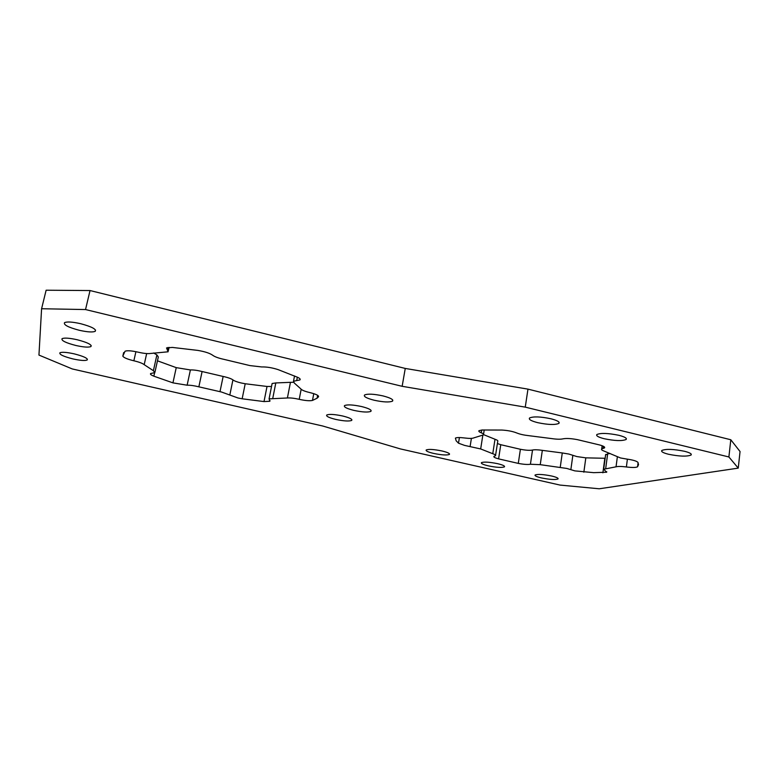 <?xml version="1.0" encoding="UTF-8"?>
<svg xmlns="http://www.w3.org/2000/svg" width="779" height="779" viewBox="0 0 779 779"><rect width="100%" height="100%" fill="white"/><g stroke="black" fill="none" stroke-linecap="round" stroke-linejoin="round"><path stroke-width="1.17" d="M382.947 395.898C390.474 397.855 393.668 399.598 392.538 401.117C389.442 402.47 383.336 402.178 374.232 400.25C366.675 398.303 363.452 396.55 364.553 395.002C367.63 393.648 373.754 393.94 382.947 395.898M361.612 406.55C368.779 408.381 371.885 409.968 370.911 411.331C368.126 412.51 362.459 412.198 353.9 410.397C346.723 408.586 343.597 406.989 344.522 405.596C347.288 404.418 352.984 404.729 361.612 406.55M342.692 415.996C349.528 417.71 352.536 419.18 351.709 420.397C349.187 421.439 343.89 421.118 335.817 419.433C328.972 417.729 325.943 416.259 326.742 415.012C329.235 413.97 334.551 414.301 342.692 415.996M80.656 323.704C91.63 326.654 96.489 329.186 95.252 331.289C92.74 332.429 87.404 332.088 79.234 330.267C68.289 327.365 63.391 324.824 64.54 322.642C67.043 321.513 72.418 321.863 80.656 323.704M77.189 339.741C87.384 342.419 91.98 344.688 90.968 346.538C88.689 347.541 83.674 347.2 75.943 345.506C65.757 342.857 61.132 340.579 62.067 338.67C64.345 337.667 69.38 338.028 77.189 339.741M74.132 353.841C83.665 356.295 88.017 358.34 87.18 359.986C85.096 360.881 80.383 360.531 73.031 358.944C63.518 356.519 59.146 354.464 59.905 352.78C61.979 351.884 66.721 352.235 74.132 353.841M684.478 451.275C689.795 452.648 691.986 453.894 691.07 455.033C686.883 456.698 679.366 456.436 668.499 454.254C663.143 452.891 660.923 451.625 661.829 450.466C665.948 448.801 673.494 449.074 684.478 451.275M618.867 435.305C624.729 436.834 627.144 438.226 626.121 439.483C622.119 441.148 614.816 440.895 604.231 438.733C598.321 437.214 595.877 435.812 596.889 434.516C600.833 432.861 608.156 433.124 618.867 435.305M550.86 418.761C557.345 420.456 560.013 422.004 558.884 423.406C555.057 425.052 547.988 424.798 537.685 422.656C531.161 420.972 528.454 419.414 529.574 417.982C533.352 416.337 540.451 416.599 550.86 418.761M441.995 450.973C447.574 452.336 450.048 453.485 449.395 454.439C446.893 455.394 441.654 455.053 433.679 453.436C428.08 452.083 425.597 450.924 426.22 449.96C428.703 449.006 433.961 449.347 441.995 450.973M497.625 463.68C502.786 464.927 505.065 465.988 504.441 466.864C501.832 467.828 496.457 467.488 488.316 465.852C483.136 464.615 480.847 463.544 481.441 462.648C484.022 461.684 489.416 462.035 497.625 463.68M551.698 476.027C556.469 477.176 558.572 478.16 557.998 478.968C555.281 479.932 549.77 479.582 541.463 477.936C536.663 476.787 534.55 475.803 535.115 474.976C537.792 474.012 543.323 474.362 551.698 476.027M219.98 391.691L223.145 376.461L224.664 376.793C228.744 377.786 231.499 378.818 232.931 379.899C234.362 380.98 237.079 381.992 241.081 382.956L245.21 383.755L242.152 398.79L238.004 397.991L221.499 392.022L198.859 386.832C194.127 385.654 190.212 385.108 187.126 385.206L172.938 382.869L153.852 376.179C151.009 375.03 149.938 374.144 150.659 373.511L154.846 372.644L153.395 370.707L144.193 364.66C142.499 363.316 139.061 362.021 133.861 360.784L133.521 360.706C127.22 359.138 123.657 357.619 122.829 356.139L125.02 351.261C127.065 350.375 131.456 350.686 138.185 352.186C143.599 353.432 147.698 353.861 150.483 353.471L168.118 351.796L166.531 347.921L172.373 347.424L197.817 350.404C204.838 351.602 209.775 353.208 212.648 355.224C214.761 356.811 218.587 358.204 224.128 359.401L249.855 365.575L261.725 366.948C266.632 366.802 272.085 367.688 278.084 369.606L297.52 377.26C299.905 378.38 300.694 379.276 299.896 379.948L293.508 381.233L294.287 383.015L300.85 388.916C301.804 390.123 304.677 391.321 309.458 392.489L309.779 392.567C315.914 394.096 318.835 395.479 318.553 396.745L317.082 398.215L312.476 400.435C309.799 401.029 305.485 400.688 299.535 399.403L298.922 399.257C294.18 398.196 290.343 397.777 287.402 397.981L269.076 398.858L269.865 401.253L264.013 401.575L242.152 398.79M172.938 382.869L176.239 367.639L190.397 369.947C193.484 369.811 197.389 370.337 202.102 371.534L198.859 386.832M620.474 457.955L626.443 459.016C632.801 459.912 636.618 461.012 637.894 462.327L638.537 464.644L637.563 466.787C636.044 467.634 632.324 467.692 626.384 466.962C621.486 466.339 618.039 466.29 616.043 466.816L603.686 469.231L606.675 472.23L593.676 472.658L574.873 470.886L566.81 468.442L540.246 464.664L530.421 464.255C527.753 464.703 523.702 464.42 518.288 463.398L498.589 458.87C494.918 457.886 493.37 457.039 493.925 456.348L495.522 455.715C496.038 455.189 495.123 454.527 492.766 453.719L480.672 448.947L464.566 445.393L458.5 443.193L456.153 440.778L455.403 438.119C456.611 437.418 459.668 437.37 464.566 437.973C469.279 438.567 472.356 438.538 473.788 437.886L483.447 434.896C484.041 434.341 483.311 433.64 481.247 432.803C479.153 431.946 478.413 431.235 479.027 430.66L482.133 429.998L501.91 430.057C507.801 430.407 512.748 431.381 516.759 432.968C519.807 434.224 523.848 435.13 528.883 435.685L551.513 438.567C556.673 439.327 560.481 439.414 562.954 438.85C566.245 438.178 571.075 438.45 577.443 439.658L599.947 445.043C603.696 446.133 605.215 447.088 604.494 447.906L601.7 448.957C601.096 449.561 601.894 450.272 604.076 451.09L620.474 457.955M560.237 467.342L562.272 452.959L568.836 454.05L576.859 456.572L585.818 457.848L583.851 472.191M602.888 472.814L604.835 458.276L585.818 457.848M518.288 463.398L520.401 449.279L500.761 444.702L498.589 458.87M223.145 376.461L202.102 371.534M287.402 397.981L290.45 382.333L275.805 382.937L272.757 398.371M610.123 453.514L607.649 453.836L605.673 468.695M492.766 453.719L495.006 439.259L483.632 434.653M402.149 386.306L85.534 309.555L41.589 308.737L38.95 355.078L72.272 368.944L322.681 425.996L400.348 448.908L560.072 485.083L599.236 488.784L738.249 468.121L728.891 456.971L525.26 407.135L402.149 386.306L405.255 368.438L90.033 290.548L85.534 309.555M728.891 456.971L730.799 439.755L527.967 389.13L525.26 407.135M527.967 389.13L405.255 368.438M730.799 439.755L740.05 451.538L738.249 468.121M90.033 290.548L46.127 290.216L41.589 308.737M562.272 452.959L542.33 450.359L540.246 464.664M153.395 370.707L156.891 354.903L153.648 352.994M156.891 354.903L158.312 356.948L155.002 371.924M176.239 367.639L157.455 360.813M264.013 401.575L267.022 386.462L245.21 383.755M267.022 386.462L271.54 386.491M271.988 384.232L272.124 383.502L275.805 382.937M290.45 382.333L293.42 382.275M605.585 455.004L607.649 453.836M495.006 439.259C497.353 440.096 498.258 440.797 497.732 441.362L495.6 455.189M497.392 443.553L500.761 444.702M520.401 449.279C525.806 450.311 529.847 450.564 532.524 450.038C534.54 449.59 537.812 449.697 542.33 450.359M232.931 379.899L229.815 395.031M301.161 389.286L299.224 399.325M122.829 356.139L123.647 352.575M572.857 455.316L570.851 469.669M458.5 443.193L459.406 437.555M638.137 462.775L637.631 466.718M616.043 466.816L617.328 457.049M482.834 435.188L480.672 448.947M146.666 353.569L144.193 364.66M627.397 459.143L626.384 466.962M603.374 446.279L603.092 448.441M481.247 432.803L481.685 430.027M470.127 446.377L471.402 438.373M530.421 464.255L532.524 450.038M313.762 393.658L312.476 400.435M154.612 372.771L153.852 376.179M187.126 385.206L190.397 369.947M133.861 360.784L135.906 351.68M167.329 349.868L167.855 347.473M297.344 377.172L296.682 380.6M392.538 401.117L392.733 400.017M370.911 411.331L371.077 410.416M351.709 420.397L351.845 419.638M95.252 331.289L95.544 330.053M90.968 346.538L91.201 345.525M87.18 359.986L87.375 359.138M691.07 455.033L691.177 454.089M626.121 439.483L626.258 438.441M558.884 423.406L559.049 422.257M449.395 454.439L449.493 453.845M504.441 466.864L504.529 466.319M557.998 478.968L558.066 478.452M637.563 466.787L638.089 462.687M604.494 447.906L604.592 447.165M606.675 472.23L606.744 471.704M483.555 434.195L484.226 429.93M602.128 445.744L601.7 448.957M603.686 469.231L605.663 454.43M317.082 398.215L317.637 395.323M299.896 379.948L300.081 378.993M269.865 401.253L270.001 400.591M168.332 350.823L169.101 347.346M294.54 375.936L293.508 381.233M269.076 398.858L272.124 383.502"/></g></svg>
